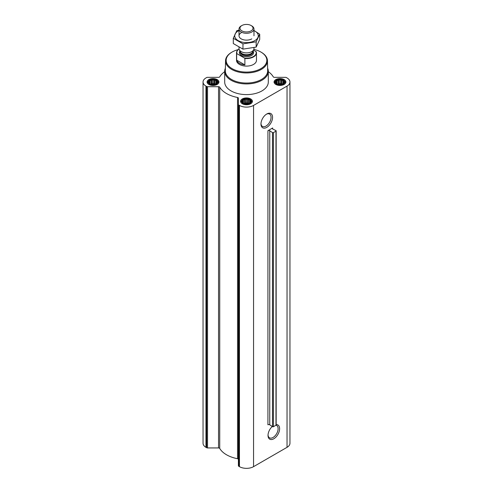 <?xml version="1.0" encoding="UTF-8"?>
<svg xmlns="http://www.w3.org/2000/svg" width="493" height="493" viewBox="0 0 493 493"><rect width="100%" height="100%" fill="white"/><g stroke="black" fill="none" stroke-linecap="round" stroke-linejoin="round"><path stroke-width="0.74" d="M266.38 114.234A7.13 4.117 -60 0 1 269.579 114.074A7.13 4.117 -60 0 1 270.675 119.787A7.13 4.117 -60 0 1 266.017 126.072A7.13 4.117 -60 0 1 262.449 126.424A7.13 4.117 -60 0 1 260.982 123.577M224.691 71.67A28.23 16.3 0 0 0 219.73 76.846A1.245 0.721 0 0 1 218.547 77.339L207.528 77.339A1.245 0.721 0 0 0 206.647 77.549L205.963 77.949A9.971 5.756 0 0 0 203.042 82.017A9.971 5.756 0 0 0 205.963 86.09L206.647 86.485A1.245 0.721 0 0 0 207.528 86.694L218.547 86.694A1.245 0.721 0 0 1 219.73 87.187A28.23 16.3 0 0 0 237.546 97.472A1.245 0.721 0 0 1 238.396 98.156L238.396 465.762A1.245 0.721 0 0 0 238.766 466.267L239.45 466.661A9.971 5.756 0 0 0 253.55 466.661L287.037 447.33A9.971 5.756 0 0 0 289.958 443.262L289.958 82.017A9.971 5.756 0 0 0 287.037 77.949L286.353 77.549A1.245 0.721 0 0 0 285.472 77.339L274.453 77.339A1.245 0.721 0 0 1 273.27 76.846A28.23 16.3 0 0 0 268.309 71.67M238.396 459.396A1.245 0.721 0 0 0 237.546 458.718A28.23 16.3 0 0 1 219.73 448.427A1.245 0.721 0 0 0 218.547 447.94L207.528 447.94A1.245 0.721 0 0 1 206.647 447.724L205.963 447.33A9.971 5.756 0 0 1 203.042 443.262L203.042 82.017M217.185 82.799L214.948 84.303L211.898 84.562L209.963 83.921L208.841 82.799L208.841 81.511L209.661 81.246L209.963 80.396L211.078 80.433L211.898 79.749L213.013 80.131L214.128 79.749L214.948 80.433L216.063 80.396L216.365 81.246L217.185 81.511L217.185 82.799M216.273 80.137A4.61 2.662 180 0 1 214.209 84.586A4.61 2.662 180 0 1 208.557 81.327A4.61 2.662 180 0 1 216.273 80.137M284.159 82.799L281.922 84.303L278.872 84.562L276.937 83.921L275.815 82.799L275.815 81.511L276.635 81.246L276.937 80.396L278.052 80.433L278.872 79.749L279.987 80.131L281.102 79.749L281.922 80.433L283.037 80.396L283.339 81.246L284.159 81.511L284.159 82.799M283.247 80.137A4.61 2.662 180 0 1 281.183 84.586A4.61 2.662 180 0 1 275.532 81.327A4.61 2.662 180 0 1 283.247 80.137M250.672 102.137L248.435 103.635L245.385 103.9L243.45 103.253L242.328 102.137L242.328 100.843L243.148 100.584L243.45 99.728L244.565 99.765L245.385 99.081L246.5 99.463L247.615 99.081L248.435 99.765L249.55 99.728L249.852 100.584L250.672 100.843L250.672 102.137M249.76 99.469A4.61 2.662 180 0 1 247.696 103.924A4.61 2.662 180 0 1 242.045 100.664A4.61 2.662 180 0 1 249.76 99.469M276.166 130.879A0.622 0.357 0 0 1 275.988 131.138L273.412 132.623A0.622 0.357 0 0 1 272.5 132.599L269.751 130.744A1.245 0.721 0 0 0 267.927 130.7L267.927 424.787A1.245 0.721 0 0 1 269.751 424.824L272.5 426.685A0.622 0.357 0 0 0 273.412 426.704L275.988 425.219A0.622 0.357 0 0 0 276.166 424.966L276.166 130.879A0.622 0.357 0 0 0 275.951 130.608L272.734 129.024A1.245 0.721 0 0 1 272.296 128.476A1.245 0.721 0 0 1 272.66 127.964L267.927 130.7M284.171 79.601A5.922 3.42 180 0 1 285.909 82.017A5.922 3.42 180 0 1 279.987 85.437A5.922 3.42 180 0 1 274.065 82.017A5.922 3.42 180 0 1 277.719 78.862A5.922 3.42 180 0 1 284.171 79.601M217.197 79.601A5.922 3.42 180 0 1 218.935 82.017A5.922 3.42 180 0 1 213.013 85.437A5.922 3.42 180 0 1 207.091 82.017A5.922 3.42 180 0 1 210.745 78.862A5.922 3.42 180 0 1 217.197 79.601M250.684 98.933A5.922 3.42 180 0 1 252.422 101.348A5.922 3.42 180 0 1 246.5 104.769A5.922 3.42 180 0 1 240.578 101.348A5.922 3.42 180 0 1 244.232 98.193A5.922 3.42 180 0 1 250.684 98.933M267.619 68.194A21.809 12.59 180 0 1 268.309 71.331L268.309 82.017A21.809 12.59 180 0 1 246.5 94.607A21.809 12.59 180 0 1 224.691 82.017L224.691 71.331A21.809 12.59 180 0 1 225.381 68.194M238.396 104.516A1.245 0.721 0 0 0 238.766 105.027L239.45 105.422A9.971 5.756 0 0 0 253.55 105.422L287.037 86.09A9.971 5.756 0 0 0 289.958 82.017M276.166 424.59A8.196 4.733 -60 0 1 279.488 430.179A8.196 4.733 -60 0 1 273.818 438.758A8.196 4.733 -60 0 1 268.019 435.411A8.196 4.733 -60 0 1 272.259 426.519M266.768 127.379A8.196 4.733 -60 0 1 260.97 124.033A8.196 4.733 -60 0 1 266.768 113.994A8.196 4.733 -60 0 1 272.567 117.34A8.196 4.733 -60 0 1 266.768 127.379M253.84 49.392A20.342 11.746 180 0 1 260.883 52.036L260.883 52.036A20.342 11.746 180 0 1 260.883 68.644A20.342 11.746 180 0 1 232.117 68.644A20.342 11.746 180 0 1 232.117 52.036A20.342 11.746 180 0 1 238.199 49.62M253.55 50.064L256.335 51.876A9.971 5.756 180 0 1 256.471 52.813L256.471 60.343A9.971 5.756 180 0 1 246.5 66.099A9.971 5.756 180 0 1 236.529 60.343L236.529 52.813A9.971 5.756 180 0 1 239.056 48.98M261.321 52.295L260.883 52.036L261.321 52.295A20.965 12.103 180 0 1 267.459 60.701A20.965 12.103 180 0 1 246.5 72.952A20.965 12.103 180 0 1 225.541 60.701A20.965 12.103 180 0 1 231.679 52.295L232.117 52.036M267.459 60.701L267.674 70.665A21.174 12.226 180 0 1 246.5 83.04A21.174 12.226 180 0 1 225.326 70.665L225.541 60.701M268.309 71.331A21.809 12.59 180 0 1 246.5 83.927A21.809 12.59 180 0 1 224.691 71.331M249.957 99.358A4.887 2.822 180 0 1 250.962 100.196A4.887 2.822 180 0 1 246.5 104.171A4.887 2.822 180 0 1 242.038 100.196A4.887 2.822 180 0 1 249.957 99.358M250.962 100.196L251.621 101.047A5.608 3.235 180 0 1 252.108 102.371A5.608 3.235 180 0 1 252.108 102.445L252.108 102.371M240.892 102.371L240.892 102.445A5.608 3.235 180 0 1 240.892 102.371A5.608 3.235 180 0 1 241.379 101.047L242.038 100.196M283.444 80.02A4.887 2.822 180 0 1 284.449 80.864A4.887 2.822 180 0 1 279.987 84.839A4.887 2.822 180 0 1 275.525 80.864A4.887 2.822 180 0 1 283.444 80.02M284.449 80.864L285.108 81.715A5.608 3.235 180 0 1 285.595 83.034A5.608 3.235 180 0 1 285.595 83.114L285.595 83.034M274.379 83.034L274.379 83.114A5.608 3.235 180 0 1 274.379 83.034A5.608 3.235 180 0 1 274.866 81.715L275.525 80.864M216.47 80.02A4.887 2.822 180 0 1 217.475 80.864A4.887 2.822 180 0 1 213.013 84.839A4.887 2.822 180 0 1 208.551 80.864A4.887 2.822 180 0 1 216.47 80.02M217.475 80.864L218.134 81.715A5.608 3.235 180 0 1 218.621 83.034A5.608 3.235 180 0 1 218.621 83.114L218.621 83.034M207.405 83.034L207.405 83.114A5.608 3.235 180 0 1 207.405 83.034A5.608 3.235 180 0 1 207.892 81.715L208.551 80.864M249.55 99.728L249.55 103.253M249.852 100.584L249.852 102.815M248.435 99.765L248.435 103.487L247.615 103.012L245.385 103.012L244.238 103.536M248.762 103.536L248.435 103.487M247.615 99.081L247.615 103.012M246.5 99.463L246.5 103.185M245.385 99.081L245.385 103.012M244.565 99.765L244.565 103.487M243.45 99.728L243.45 103.253M243.148 100.584L243.148 102.815M242.63 101.7L242.63 102.402M250.37 101.7L250.37 102.402M248.527 103.61A3.741 2.157 0 0 0 244.473 103.61M283.037 80.396L283.037 83.921M283.339 81.246L283.339 83.483M281.922 80.433L281.922 84.149L281.102 83.681L278.872 83.681L277.725 84.204M282.249 84.204L281.922 84.149M281.102 79.749L281.102 83.681M279.987 80.131L279.987 83.853M278.872 79.749L278.872 83.681M278.052 80.433L278.052 84.149M276.937 80.396L276.937 83.921M276.635 81.246L276.635 83.483M276.117 82.368L276.117 83.064M283.857 82.368L283.857 83.064M282.014 84.272A3.741 2.157 0 0 0 277.96 84.272M216.063 80.396L216.063 83.921M216.365 81.246L216.365 83.483M214.948 80.433L214.948 84.149L214.128 83.681L211.898 83.681L210.751 84.204M215.275 84.204L214.948 84.149M214.128 79.749L214.128 83.681M213.013 80.131L213.013 83.853M211.898 79.749L211.898 83.681M211.078 80.433L211.078 84.149M209.963 80.396L209.963 83.921M209.661 81.246L209.661 83.483M209.143 82.368L209.143 83.064M216.883 82.368L216.883 83.064M215.04 84.272A3.741 2.157 0 0 0 210.986 84.272M276.012 425.206A7.13 4.117 -60 0 1 276.628 425.453A7.13 4.117 -60 0 1 277.725 431.172A7.13 4.117 -60 0 1 273.067 437.451A7.13 4.117 -60 0 1 269.498 437.809A7.13 4.117 -60 0 1 268.032 434.955M256.027 51.494A9.718 5.614 180 0 1 244.571 58.112L236.973 53.725A9.718 5.614 180 0 1 239.062 48.998M236.973 53.725L236.665 53.749A9.971 5.756 180 0 1 236.529 52.813M256.471 52.813A9.971 5.756 180 0 1 244.879 58.494L244.571 58.112M244.879 58.494L244.879 64.903L236.665 60.158A9.971 5.756 0 0 0 244.879 64.903M236.665 53.749L236.665 60.158M251.787 25.913L251.11 25.525A6.52 3.765 180 0 1 251.11 30.849A6.52 3.765 180 0 1 241.89 30.849A6.52 3.765 180 0 1 241.89 25.525A6.52 3.765 180 0 1 251.11 25.525L251.787 25.913A7.475 4.32 180 0 1 253.975 28.97A7.475 4.32 180 0 1 246.5 33.284A7.475 4.32 180 0 1 239.025 28.97A7.475 4.32 180 0 1 241.213 25.913L241.89 25.525M253.975 47.642L253.975 48.567A7.475 4.32 180 0 1 253.729 49.676A7.475 4.32 180 0 1 246.5 52.88A7.475 4.32 180 0 1 239.271 49.676A7.475 4.32 180 0 1 239.025 48.567L239.025 47.248M259.706 34.19L259.706 39.465L256.169 47.094L242.963 49.134L233.294 43.55L233.294 38.275L242.963 43.859L256.169 41.813L259.706 34.19L253.975 30.498M239.259 30.042L236.831 30.652L233.294 38.275M242.963 49.134L242.963 43.859M256.169 47.094L256.169 41.813M241.213 32.766A7.475 4.32 0 0 0 241.213 38.873A7.475 4.32 0 0 0 251.787 38.873M239.025 30.566A11.777 6.797 0 0 0 238.174 31.01A11.777 6.797 0 0 0 238.446 40.777A11.777 6.797 0 0 0 255.349 40.303A11.777 6.797 0 0 0 253.975 30.566M269.751 130.744L269.751 424.824M272.5 132.599L272.5 426.685M273.412 132.623L273.412 426.704M275.988 131.138L275.988 425.219M272.66 127.964L272.66 128.987M205.963 86.09L205.963 447.33M206.647 86.485L206.647 447.724M207.528 86.694L207.528 447.94M218.547 86.694L218.547 447.94M219.73 87.187L219.73 448.427M237.546 97.472L237.546 458.718M238.766 105.027L238.766 466.267M239.45 105.422L239.45 466.661M253.55 105.422L253.55 466.661M287.037 86.09L287.037 447.33M253.082 51.069A7.105 4.104 180 0 1 246.5 56.707A7.105 4.104 180 0 1 239.918 51.069M253.729 49.676L252.687 51.931A6.403 3.697 180 0 1 246.5 54.68A6.403 3.697 180 0 1 240.313 51.931L239.271 49.676M252.798 51.691A6.354 3.667 180 0 1 246.5 54.859A6.354 3.667 180 0 1 240.202 51.691M252.854 51.562L252.854 51.999A6.354 3.667 180 0 1 246.5 55.666A6.354 3.667 180 0 1 240.146 51.999L240.146 51.562M239.025 28.97L239.025 35.816M253.975 28.97L253.975 35.816"/></g></svg>

